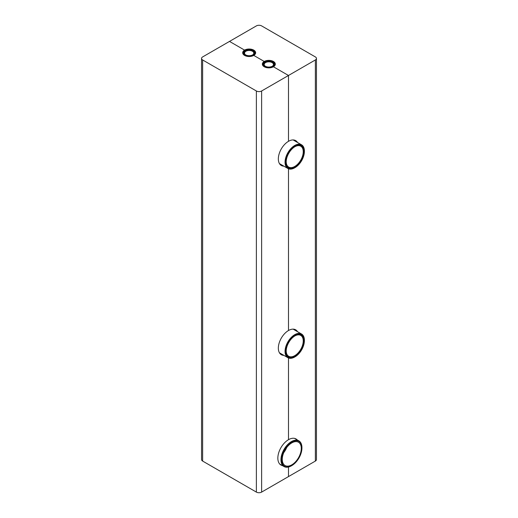 <?xml version="1.0" encoding="UTF-8"?>
<svg xmlns="http://www.w3.org/2000/svg" width="518" height="518" viewBox="0 0 518 518"><rect width="100%" height="100%" fill="white"/><g stroke="black" fill="none" stroke-linecap="round" stroke-linejoin="round"><path stroke-width="0.78" d="M301.929 447.83A14.828 8.56 120 0 0 301.929 447.636A14.828 8.56 120 0 0 298.86 440.85A14.828 8.56 120 0 0 284.026 449.41A14.828 8.56 120 0 0 284.026 466.537A14.828 8.56 120 0 0 291.446 465.799A14.828 8.56 120 0 0 291.608 465.701M301.929 448.018A14.368 8.294 -60 0 1 291.77 465.611A14.368 8.294 -60 0 1 281.611 459.744A14.368 8.294 -60 0 1 291.77 442.152A14.368 8.294 -60 0 1 301.929 448.018L301.929 447.636M301.275 448.394A13.442 7.757 -60 0 1 295.409 461.92A13.442 7.757 -60 0 1 285.049 465.52A13.442 7.757 -60 0 1 285.049 450A13.442 7.757 -60 0 1 298.491 442.242A13.442 7.757 -60 0 1 301.275 448.394M304.39 340.455A13.669 7.893 120 0 0 304.39 340.261A13.669 7.893 120 0 0 301.554 334.006A13.669 7.893 120 0 0 287.885 341.899A13.669 7.893 120 0 0 287.885 357.685A13.669 7.893 120 0 0 294.723 357.006A13.669 7.893 120 0 0 294.884 356.908M304.39 340.643A13.209 7.628 -60 0 1 295.046 356.818A13.209 7.628 -60 0 1 285.709 351.424A13.209 7.628 -60 0 1 295.046 335.25A13.209 7.628 -60 0 1 304.39 340.643L304.39 340.261M303.898 340.928A12.516 7.226 120 0 0 295.046 335.819A12.516 7.226 120 0 0 286.201 351.139A12.516 7.226 120 0 0 295.046 356.248A12.516 7.226 120 0 0 303.898 340.928M294.884 335.917A12.05 6.954 -60 0 1 300.744 335.411A12.05 6.954 -60 0 1 303.244 340.928A12.05 6.954 -60 0 1 297.979 353.049A12.05 6.954 -60 0 1 288.694 356.28A12.05 6.954 -60 0 1 286.201 350.951M304.39 151.25A13.669 7.893 120 0 0 304.39 151.055A13.669 7.893 120 0 0 301.554 144.8A13.669 7.893 120 0 0 287.885 152.693A13.669 7.893 120 0 0 287.885 168.479A13.669 7.893 120 0 0 294.723 167.8A13.669 7.893 120 0 0 294.884 167.709M304.39 151.437A13.209 7.628 -60 0 1 295.046 167.612A13.209 7.628 -60 0 1 285.709 162.218A13.209 7.628 -60 0 1 295.046 146.044A13.209 7.628 -60 0 1 304.39 151.437L304.39 151.055M303.898 151.722A12.516 7.226 120 0 0 295.046 146.613A12.516 7.226 120 0 0 286.201 161.94A12.516 7.226 120 0 0 295.046 167.049A12.516 7.226 120 0 0 303.898 151.722M294.884 146.711A12.05 6.954 -60 0 1 300.744 146.206A12.05 6.954 -60 0 1 303.244 151.722A12.05 6.954 -60 0 1 297.979 163.85A12.05 6.954 -60 0 1 288.694 167.074A12.05 6.954 -60 0 1 286.201 161.745M245.733 54.94A4.636 2.674 180 0 1 244.535 53.147A4.636 2.674 180 0 1 249.171 50.473A4.636 2.674 180 0 1 253.801 53.147A4.636 2.674 180 0 1 252.603 54.94M245.564 54.85A5.096 2.946 0 0 0 252.771 54.85A5.096 2.946 0 0 0 252.771 50.686A5.096 2.946 0 0 0 245.564 50.686A5.096 2.946 0 0 0 245.564 54.85L245.564 54.85M245.234 55.037A5.562 3.212 180 0 1 245.234 50.499A5.562 3.212 180 0 1 253.101 50.499A5.562 3.212 180 0 1 253.101 55.037A5.562 3.212 180 0 1 245.234 55.037M253.587 55.51A6.022 3.477 0 0 0 255.193 53.147A6.022 3.477 0 0 0 253.431 50.686A6.022 3.477 0 0 0 253.257 50.589M245.079 50.589A6.022 3.477 0 0 0 244.91 50.686A6.022 3.477 0 0 0 243.143 53.147A6.022 3.477 0 0 0 244.749 55.51M265.397 66.298A4.636 2.674 180 0 1 264.199 64.497A4.636 2.674 180 0 1 268.829 61.823A4.636 2.674 180 0 1 273.465 64.497A4.636 2.674 180 0 1 272.267 66.298M265.229 66.2A5.096 2.946 0 0 0 272.436 66.2A5.096 2.946 0 0 0 272.436 62.037A5.096 2.946 0 0 0 265.229 62.037A5.096 2.946 0 0 0 265.229 66.2L265.229 66.2M264.899 66.388A5.562 3.212 180 0 1 264.899 61.849A5.562 3.212 180 0 1 272.766 61.849A5.562 3.212 180 0 1 272.766 66.388A5.562 3.212 180 0 1 264.899 66.388M273.251 66.861A6.022 3.477 0 0 0 274.857 64.497A6.022 3.477 0 0 0 273.09 62.037A6.022 3.477 0 0 0 272.921 61.94M264.743 61.94A6.022 3.477 0 0 0 264.568 62.037A6.022 3.477 0 0 0 262.807 64.497A6.022 3.477 0 0 0 264.413 66.861M283.734 452.667A13.442 7.757 120 0 0 286.7 447.526M229.506 41.414L202.635 56.928A3.71 2.143 0 0 0 201.547 58.443A3.71 2.143 0 0 0 202.635 59.958L256.378 90.987A3.71 2.143 0 0 0 261.622 90.987L288.494 75.473L273.42 66.77A6.488 3.749 180 0 1 266.349 67.58A6.488 3.749 180 0 1 262.341 64.122A6.488 3.749 180 0 1 264.245 61.467L264.245 62.244L264.245 61.467L253.755 55.413A6.488 3.749 180 0 1 246.685 56.229A6.488 3.749 180 0 1 242.683 52.765A6.488 3.749 180 0 1 244.58 50.117L229.506 41.414L256.378 25.9A3.71 2.143 180 0 1 261.622 25.9L315.365 56.928A3.71 2.143 180 0 1 316.453 58.443A3.71 2.143 180 0 1 315.365 59.958L288.494 75.473L273.42 66.77A6.488 3.749 0 0 0 275.317 64.122A6.488 3.749 0 0 0 271.315 60.658A6.488 3.749 0 0 0 264.245 61.467L253.755 55.413A6.488 3.749 0 0 0 255.659 52.765A6.488 3.749 0 0 0 251.651 49.307A6.488 3.749 0 0 0 244.58 50.117L244.58 50.893L244.58 50.117L229.506 41.414M283.864 355.367A14.368 8.294 -60 0 1 281.313 354.694A14.368 8.294 -60 0 1 279.111 343.181A14.368 8.294 -60 0 1 288.494 330.516L288.494 168.771L288.494 330.516A14.368 8.294 120 0 1 295.674 329.811A14.368 8.294 120 0 1 297.539 331.682M283.864 166.161A14.368 8.294 -60 0 1 281.313 165.488A14.368 8.294 -60 0 1 279.111 153.976A14.368 8.294 -60 0 1 288.494 141.317L288.494 75.473L288.494 141.317A14.368 8.294 120 0 1 295.674 140.605A14.368 8.294 120 0 1 297.539 142.482M297.222 439.905A15.061 8.696 120 0 0 296.024 438.947A15.061 8.696 120 0 0 288.494 439.691L288.494 357.977L288.494 439.691A15.061 8.696 -60 0 0 278.652 452.965A15.061 8.696 -60 0 0 280.963 465.034A15.061 8.696 -60 0 0 282.394 465.591M315.365 59.958L315.365 461.072L288.494 476.586L288.494 467.016L288.494 476.586L261.622 492.1A3.71 2.143 180 0 1 256.378 492.1L202.635 461.072A3.71 2.143 180 0 1 201.547 459.557L201.547 58.443M315.365 461.072A3.71 2.143 0 0 0 316.453 459.557L316.453 58.443M261.622 90.987L261.622 492.1M256.378 90.987L256.378 492.1M202.635 59.958L202.635 461.072M291.77 465.611L291.446 465.799M279.765 464.07L284.026 466.537M294.593 438.383L298.86 440.85M295.046 356.818L294.723 357.006M279.448 352.816L287.885 357.685M293.123 329.137L301.554 334.006M295.046 167.612L294.723 167.8M279.448 163.61L287.885 168.479M293.123 139.931L301.554 144.8M245.234 50.499L244.91 50.686M253.101 50.499L253.431 50.686M255.193 54.157L255.193 53.147M243.143 54.157L243.143 53.147M264.899 61.849L264.568 62.037M272.766 61.849L273.09 62.037M274.857 65.508L274.857 64.497M262.807 65.508L262.807 64.497"/></g></svg>
